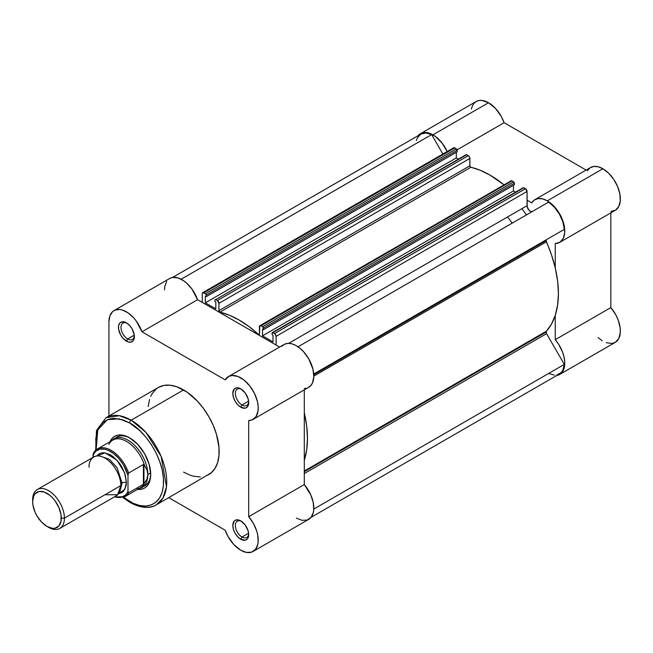 <?xml version="1.0" encoding="UTF-8"?>
<svg xmlns="http://www.w3.org/2000/svg" width="653" height="653" viewBox="0 0 653 653"><rect width="100%" height="100%" fill="white"/><g stroke="black" fill="none" stroke-linecap="round" stroke-linejoin="round"><path stroke-width="0.98" d="M453.313 148.174L454.178 147.684L456.414 148.835L205.458 293.719L203.834 292.781L454.782 147.896L457.141 149.823L504.1 122.723L586.125 170.082L504.1 122.723L501.357 116.609L495.529 108.463L488.534 102.733L481.849 100.407L478.829 100.529L476.184 101.509L420.589 133.604L418.255 135.604A24.708 14.268 60 0 1 420.589 133.604A24.708 14.268 60 0 1 432.947 134.828L488.534 102.733A24.708 14.268 -120 0 0 476.184 101.509L474.005 103.313L472.397 105.868L471.401 109.075M610.833 211.482L615.493 210.176L618.758 206.528L620.277 200.936L619.877 194.023L617.607 186.546L613.706 179.33L608.612 173.167L602.89 168.752A24.708 14.268 -120 0 0 590.541 167.527L534.946 199.622A24.708 14.268 60 0 1 547.304 200.846L602.89 168.752L598.156 166.776L593.765 166.458L590.067 167.821L587.333 170.776M559.654 242.418A24.708 14.268 60 0 1 555.246 243.577L559.899 242.271L563.172 238.623L564.69 233.031L564.29 226.118L562.013 218.641L558.119 211.425L553.026 205.262L547.304 200.846A24.708 14.268 60 0 1 563.441 222.624A24.708 14.268 60 0 1 559.654 242.418L615.248 210.323A24.708 14.268 -120 0 0 619.036 190.529A24.708 14.268 -120 0 0 602.89 168.752L547.304 200.846L542.561 198.871L538.178 198.553L534.481 199.916L531.738 202.871L527.053 200.161L531.738 202.871A24.708 14.268 60 0 1 534.946 199.622M526.489 214.886A89.845 51.873 -120 0 0 521.804 208.731M507.503 216.992A89.845 51.873 60 0 1 512.197 223.138M420.589 133.604L423.234 132.624L426.254 132.502L429.535 133.245L435.339 136.395L442.065 143.064L447.272 151.725M555.246 243.577L555.246 267.861L555.246 243.577M606.302 342.735L612.024 343.454L615.248 342.376L618.758 338.589L620.309 332.622L620.146 327.79L618.138 319.929L615.73 314.705L610.833 307.596L555.246 339.691L555.246 315.407L555.246 339.691L558.658 344.294L562.551 352.024L564.119 357.313L564.763 362.366L564.437 366.904L562.2 372.218L559.654 374.471L556.429 375.548M559.654 374.471L615.248 342.376A24.708 14.268 -120 0 0 610.833 307.596L610.833 212.878L610.833 307.596L555.246 339.691A24.708 14.268 60 0 1 559.654 374.471A24.708 14.268 60 0 1 556.756 375.499M598.156 337.666L602.213 340.744M202.708 292.666L453.664 147.782A2.245 1.298 -120 0 1 454.782 147.896L203.834 292.781A2.245 1.298 60 0 0 202.708 292.666A2.245 1.298 60 0 0 202.242 293.695L202.242 302.404L202.242 293.695L202.708 292.666L205.458 293.719L206.25 295.091L457.206 150.206L206.25 295.091L206.25 296.65L457.206 151.765L457.141 149.823L504.1 122.723A24.708 14.268 -120 0 0 488.534 102.733L432.947 134.828A24.708 14.268 60 0 1 447.183 151.52M546.112 240.622L313.791 374.757L546.112 240.622L551.565 255.07L555.344 268.293L557.646 281.182L558.421 293.466L557.646 304.853L555.344 315.097L551.565 323.945L546.39 331.218A2.245 1.298 -120 0 0 546.112 332.099L304.29 471.711L546.112 332.099L546.577 333.659L304.29 473.547L546.577 333.659L564.323 364.407L546.577 333.659A2.245 1.298 -120 0 1 546.112 332.099L546.39 331.218A96.587 55.766 -120 0 0 546.39 241.83L313.824 376.104L546.39 241.83A2.245 1.298 -120 0 1 546.112 240.622A2.245 1.298 -120 0 1 546.577 239.594L313.742 374.022L546.577 239.594L546.112 240.622M304.29 470.993L546.39 331.218L304.29 470.993M261.012 325.79L511.96 180.905L513.593 181.844L262.637 326.729L261.012 325.79L263.2 327.324L263.428 329.667L514.384 184.783L514.384 183.224L263.428 328.108L263.428 329.667L262.522 329.136L262.522 335.83L513.47 190.945L513.47 185.305L513.47 190.945L515.56 192.153L513.47 190.945L262.522 335.83L273.003 341.886L262.522 335.83L262.522 329.136L263.428 329.667L514.384 184.783L514.384 183.224A1.126 0.645 -120 0 0 513.593 181.844L514.384 183.224L263.428 328.108A1.126 0.645 60 0 0 262.637 326.729L513.593 181.844L511.96 180.905A2.245 1.298 -120 0 0 510.842 180.791L511.96 180.905L261.012 325.79L259.886 325.676A2.245 1.298 60 0 1 261.012 325.79M313.799 509.046L564.323 364.407L313.799 509.046M311.04 517.356L559.376 373.981A24.145 13.942 -120 0 0 564.323 364.407L562.813 370.267L561.311 372.43L557.058 374.887M431.641 134.591A24.145 13.942 -120 0 0 420.867 134.085L425.813 132.967L431.641 134.591L442.856 154.018L431.641 134.591L181.118 279.231L431.641 134.591M206.25 296.65L205.336 296.127L205.336 302.821L456.292 157.936L456.292 152.296L456.292 157.936L205.336 302.821L215.825 308.869L215.825 302.176L215.825 308.869L205.336 302.821L205.336 296.127L206.25 296.65L457.206 151.765L457.206 150.206A1.126 0.645 -120 0 0 456.414 148.835L205.458 293.719A1.126 0.645 60 0 1 206.25 295.091L206.25 296.65M458.382 159.144L456.292 157.936L458.382 159.144M214.91 301.653L215.825 302.176L214.91 301.653L214.91 300.094L214.91 301.653M468.283 155.683L217.335 300.576L215.702 299.629L466.658 154.745L468.895 156.181L469.752 157.667L469.874 165.797L470.527 167.07L480.404 170.368L490.125 175.175L503.936 184.775A96.587 55.766 -120 0 0 470.886 167.258L219.939 312.15L229.456 315.252L239.169 320.06L248.883 326.467L258.768 334.589L259.421 334.067L259.886 325.676A2.245 1.298 60 0 0 259.421 326.704L259.421 334.067A1.126 0.645 60 0 1 259.192 334.581A1.126 0.645 60 0 1 258.4 334.352L259.421 333.765L258.4 334.352A96.587 55.766 60 0 0 219.939 312.15A1.126 0.645 60 0 1 218.918 310.681L219.939 312.15L470.886 167.258A1.126 0.645 -120 0 1 469.874 165.797L218.918 310.681L218.918 303.327L218.918 310.681L469.874 165.797L469.874 158.434A2.245 1.298 -120 0 0 468.283 155.683L217.335 300.576L218.918 303.327L469.874 158.434L218.918 303.327A2.245 1.298 60 0 0 217.335 300.576L215.702 299.629L466.658 154.745L468.283 155.683M273.003 335.193L273.003 341.886L273.003 335.193L272.089 334.663L273.003 335.193M532.473 211.425L530.848 211.49L529.012 210.225L527.183 206.846L527.053 191.451L276.097 336.336L276.097 345.045L276.097 336.336A2.245 1.298 60 0 0 274.513 333.585L525.461 188.701L527.053 191.451A2.245 1.298 -120 0 0 525.461 188.701L523.837 187.762A1.126 0.645 -120 0 0 523.273 187.705L272.881 332.646A1.126 0.645 60 0 0 272.317 332.589A1.126 0.645 60 0 0 272.089 333.103L272.089 334.663L272.317 332.589L523.837 187.762L525.461 188.701L274.513 333.585L272.881 332.646L275.117 334.075L276.097 336.336L527.053 191.451L527.053 205.703L288.634 343.356L527.053 205.703A4.489 2.596 -120 0 0 528.995 210.209A4.489 2.596 -120 0 0 532.448 211.441M298.021 346.792L548.602 202.12L298.021 346.792M564.323 229.35A24.145 13.942 -120 0 0 548.602 202.12L554.43 207.23L559.376 214.053L562.813 221.742L564.323 229.35L313.742 374.022L564.323 229.35M554.43 375.108L548.602 373.483M416.418 140.509L417.43 137.807L420.867 134.085L172.539 277.46L169.6 278.513M465.924 154.892L466.658 154.745A1.126 0.645 -120 0 0 466.095 154.696L215.702 299.629A1.126 0.645 60 0 0 215.139 299.58L214.91 300.094A1.126 0.645 60 0 1 215.139 299.58M510.491 181.191L259.886 325.676M304.29 412.745L306.698 426.074L307.465 438.351L306.698 449.746L304.29 460.292A96.587 55.766 60 0 0 304.29 412.745M241.422 521.298A9.436 5.444 -120 0 0 235.366 525.82A9.436 5.444 -120 0 0 242.026 537.027L240.761 539.223A11.232 6.481 60 0 1 232.819 525.469A11.232 6.481 60 0 1 240.761 520.882L237.716 519.829L235.145 520.327L234.158 521.143L232.819 525.469L233.423 529.33L235.145 533.297L237.716 536.774L240.761 539.223L245.169 540.227L247.365 538.962L248.099 537.803L248.703 534.636L248.099 530.783L245.169 524.979L240.761 520.882A11.232 6.481 60 0 1 248.703 534.636A11.232 6.481 60 0 1 240.761 539.223L242.026 537.027A9.436 5.444 60 0 1 235.864 528.71A9.436 5.444 60 0 1 237.317 521.151A9.436 5.444 60 0 1 241.422 521.298M127.066 323.227A9.436 5.444 -120 0 0 121.009 327.749A9.436 5.444 -120 0 0 127.67 338.948L126.404 341.152A11.232 6.481 60 0 1 118.462 327.398A11.232 6.481 60 0 1 126.404 322.811L121.989 321.807L119.801 323.072L118.609 325.692L118.609 329.275L120.789 335.226L123.36 338.695L127.947 341.87L130.812 342.156L133.008 340.89L133.734 339.723L134.192 334.687L132.02 328.737L129.441 325.259L126.404 322.811A11.232 6.481 60 0 1 134.347 336.564A11.232 6.481 60 0 1 126.404 341.152L127.67 338.948A9.436 5.444 60 0 1 121.507 330.638A9.436 5.444 60 0 1 122.952 323.08A9.436 5.444 60 0 1 127.066 323.227M241.422 389.245A9.436 5.444 -120 0 0 235.366 393.775A9.436 5.444 -120 0 0 242.026 404.974L240.761 407.178A11.232 6.481 60 0 1 232.819 393.416A11.232 6.481 60 0 1 240.761 388.837L237.716 387.776L236.345 387.833L234.158 389.098L232.819 393.416L233.423 397.277L235.145 401.244L237.716 404.721L240.761 407.178L245.169 408.174L246.377 407.733L248.099 405.75L248.703 402.591L248.099 398.73L245.169 392.926L240.761 388.837A11.232 6.481 60 0 1 248.703 402.591A11.232 6.481 60 0 1 240.761 407.178L242.026 404.974A9.436 5.444 60 0 1 235.864 396.657A9.436 5.444 60 0 1 237.317 389.098A9.436 5.444 60 0 1 241.422 389.245M116.814 437.143A28.079 16.211 60 0 1 130.225 438.187A28.079 16.211 -120 0 0 115.45 438.098M129.58 437.804L125.458 435.894L121.491 434.996L117.842 435.135L114.642 436.326L112.014 438.506L110.006 441.722A29.875 17.247 60 0 1 129.58 437.804L129.58 437.804A29.875 17.247 60 0 1 150.704 474.388L149.096 464.128L144.517 453.574L137.661 444.326L129.58 437.804M206.152 475.808L208.74 474.592A50.314 29.05 -120 0 0 216.453 434.269A50.314 29.05 -120 0 0 183.583 389.939L131.163 420.197A50.314 29.05 60 0 1 164.034 464.536A50.314 29.05 60 0 1 156.32 504.851L162.948 498.092L166.482 486.632L161.12 456.406L145.774 432.253L131.163 420.197A2.245 1.298 120 0 0 129.58 422.948C139.522 427.111 163.103 452.505 163.568 481.816C163.103 510.597 139.522 508.76 129.58 501.447A2.245 1.298 120 0 0 130.045 502.475A2.245 1.298 -60 0 1 129.58 501.447L122.944 496.86M240.761 550.226A24.708 14.268 60 0 1 225.195 530.236L168.776 497.668L225.195 530.236L227.938 536.35L233.758 544.496L240.761 550.226L246.483 552.422L251.576 552.144L255.47 549.426L257.747 544.578L258.188 541.508L257.625 534.513L256.629 530.775L253.356 523.355L248.703 516.67A24.708 14.268 60 0 1 253.111 551.45A24.708 14.268 60 0 1 240.761 550.226M248.613 401.171L242.026 404.974L248.613 401.171M134.257 335.152L127.67 338.948L134.257 335.152M248.613 533.223L242.026 537.027L248.613 533.223M156.32 504.851A50.314 29.05 60 0 1 131.163 502.361A2.245 1.298 -60 0 1 130.045 502.475C143.489 509.805 152.394 507.487 156.32 504.851L211.082 472.96L214.959 468.495L217.629 462.602L218.984 455.484L218.984 447.436L216.453 434.269L213.164 425.274L208.74 416.492L203.344 408.272L197.198 400.926L187.068 392.143L176.637 386.715L169.968 385.205L163.813 385.45L158.426 387.441L156.075 389.074L152.206 393.539L150.712 396.322M114.046 310.583A24.708 14.268 60 0 1 141.962 331.797L197.557 299.703A24.708 14.268 -120 0 0 169.641 278.488L114.046 310.583A24.708 14.268 60 0 0 108.929 321.896L108.929 416.018L108.929 321.896L109.892 315.84L112.675 311.571L114.667 310.257L119.556 309.465L122.315 310.004L128.11 312.885L133.71 317.872L136.24 320.99L141.962 331.797L197.557 299.703L279.582 347.061L197.557 299.703L191.835 288.895L186.562 283.051L183.697 280.79L177.91 277.909L172.572 277.46M166.662 281.353L164.76 286.585L164.523 289.801M296.348 518.131L302.07 520.327L307.163 520.049L311.065 517.331L313.334 512.483L313.783 509.413L313.211 502.418L310.787 494.933L304.29 484.575L304.29 389.857L304.29 484.575L248.703 516.67L248.703 420.556L248.703 516.67L304.29 484.575A24.708 14.268 -120 0 1 308.706 519.355L253.111 551.45M304.29 388.462L306.061 388.282M307.702 387.8L310.485 385.923L312.493 382.944L313.807 376.773L312.967 369.263L308.706 358.775L303.669 351.812L299.76 348.09L295.67 345.355L291.613 343.756L287.818 343.38L284.496 344.245L281.827 346.31M141.962 331.797L225.195 379.85L228.909 376.34L232.231 375.475L238.035 376.503L244.173 380.185L249.887 386.078L254.482 393.433L257.372 401.358L258.18 406.476L258.017 411.121L256.009 416.655L252.115 419.895L248.703 420.556A24.708 14.268 60 0 0 253.111 419.406A24.708 14.268 60 0 0 253.111 390.869A24.708 14.268 60 0 0 228.403 376.61A24.708 14.268 60 0 0 225.195 379.85L141.962 331.797M149.537 399.432L148.174 406.55M183.583 472.103L190.521 475.319L193.908 476.29L200.349 476.935M95.648 450.284L96.489 430.449L106.006 417.708A50.314 29.05 60 0 1 131.163 420.197L183.583 389.939A50.314 29.05 -120 0 0 158.426 387.441L106.006 417.708L119.303 415.7L131.163 420.197A2.245 1.298 -60 0 0 129.58 422.948L139.448 430.335L145.603 436.833L151.137 444.301L155.855 452.464L159.552 461.002L162.107 469.58L163.405 477.874L163.405 485.571L162.107 492.37L159.552 498.002L155.855 502.263L151.137 504.981L145.603 506.059L139.448 505.446L132.91 503.177L123.523 497.325M96.244 450.603L95.754 438.816L97.052 432.025L99.599 426.385L103.305 422.124L108.014 419.406L113.557 418.328L122.944 419.871L129.58 422.948L119.115 418.81L107.255 419.708L97.787 429.96L96.13 449.868M137.522 489.383L141.317 489.252L144.517 488.069L147.145 485.889L149.096 482.796L150.296 478.918L150.704 474.388A29.875 17.247 60 0 1 137.522 489.383M143.382 486.477A28.079 16.211 -120 0 0 150.696 473.637A28.079 16.211 60 0 1 144.884 485.775M248.671 533.86A9.436 5.444 60 0 1 246.744 537.492A9.436 5.444 60 0 1 242.026 537.027A9.436 5.444 -120 0 0 248.671 533.86M134.314 335.781A9.436 5.444 60 0 1 132.388 339.413A9.436 5.444 60 0 1 127.67 338.948A9.436 5.444 -120 0 0 134.314 335.781M248.671 401.807A9.436 5.444 60 0 1 246.744 405.44A9.436 5.444 60 0 1 242.026 404.974A9.436 5.444 -120 0 0 248.671 401.807M253.111 419.406L308.706 387.311A24.708 14.268 -120 0 0 308.706 358.775A24.708 14.268 -120 0 0 283.998 344.515L228.403 376.61M104.962 494.745L117.662 494.745L120.846 485.579C121.482 480.584 116.716 465.107 104.962 458.071C93.199 451.533 88.441 461.508 89.077 467.238M120.805 484.346A4.563 2.636 180 0 1 122.029 483.057L120.34 489.881L122.029 483.057A4.563 2.636 0 0 0 120.805 484.346M100.986 456.357L109.492 459.434L117.124 467.777L122.029 483.057L117.124 467.777L109.492 459.434L100.986 456.357M59.766 528.44L116.193 495.864A22.463 12.97 -120 0 0 120.846 485.579L64.418 518.155A22.463 12.97 60 0 1 59.766 528.44A22.463 12.97 60 0 1 47.742 526.849M46.983 526.432L48.534 527.322A22.463 12.97 -120 0 0 64.418 518.155L61.325 518.155A20.276 11.705 60 0 1 46.983 526.432A20.276 11.705 60 0 1 32.65 501.602L33.744 495.896L35.066 493.799L39.025 491.513L44.192 492.027L49.783 495.26L52.469 497.749L54.95 500.712L58.909 507.561L61.047 514.768L61.047 521.225L58.909 525.959L54.95 528.244L52.469 528.342L46.983 526.432L41.498 522.008L36.846 515.731L35.066 512.197L32.928 504.989L32.65 501.602A20.276 11.705 60 0 1 46.983 493.325A20.276 11.705 60 0 1 61.325 518.155L64.418 518.155A22.463 12.97 -120 0 0 48.534 490.648A22.463 12.97 -120 0 0 32.65 499.814A22.463 12.97 60 0 1 37.303 489.53A22.463 12.97 60 0 1 54.615 495.554A22.463 12.97 60 0 1 64.418 518.155L120.846 485.579A22.463 12.97 -120 0 0 111.034 462.977A22.463 12.97 -120 0 0 93.73 456.953L37.303 489.53M96.856 455.957L105.06 452.823L117.05 460.259L124.617 472.886L126.404 482.371A4.563 2.636 0 0 0 122.029 483.057A4.563 2.636 180 0 1 126.404 482.371L125.188 474.649L121.752 466.715L119.344 463.042L113.614 457.002L110.52 454.855L104.439 452.749L101.697 452.856L99.289 453.745L96.856 455.957M108.847 444.473A27.516 15.884 60 0 1 110.341 442.187A27.516 15.884 60 0 1 128.274 442.489A27.516 15.884 60 0 1 144.452 465.263L146.982 469.866L147.839 474.576L150.663 472.943L147.839 474.576A28.079 16.211 60 0 1 142.028 487.432A28.079 16.211 60 0 1 138.95 488.558A28.079 16.211 -120 0 0 147.839 474.576L146.982 469.866L143.954 464.463L143.954 483.857L146.982 479.098L147.839 474.576L146.982 479.098L143.954 483.857L143.954 464.463L143.399 464.503L143.399 484.281L143.954 483.857L143.399 484.281L143.399 464.503L128.625 473.033L127.988 475.204L127.988 491.366L126.755 493.562L125.172 495.3L121.066 497.292L114.61 496.778A26.618 15.37 60 0 0 127.988 491.366L128.625 492.803L143.399 484.281L128.625 492.803A27.516 15.884 60 0 1 124.911 496.664L140.362 487.742A27.516 15.884 -120 0 0 144.452 483.163A27.516 15.884 60 0 1 137.285 488.86M93.412 453.174L97.395 449.003A27.516 15.884 60 0 1 128.625 473.033L143.399 464.503L144.452 465.263A27.516 15.884 -120 0 0 112.847 440.081L97.395 449.003A27.516 15.884 60 0 0 93.681 452.856L93.044 457.353L93.044 455.027L95.869 451.101L99.974 449.109L105.002 449.24L107.729 450.097L113.304 453.313L118.642 458.284L123.262 464.561L127.988 475.204L127.988 491.366L128.625 492.803A27.516 15.884 -120 0 1 124.282 496.99M118.617 493.652L121.752 492.648L123.727 491.015L126.094 485.775L126.404 482.371L124.911 489.26L118.617 493.652M147.839 474.576A28.079 16.211 -120 0 0 133.718 444.464A28.079 16.211 -120 0 0 111.434 440.897A28.079 16.211 60 0 1 113.948 438.8A28.079 16.211 60 0 1 135.587 446.317A28.079 16.211 60 0 1 147.839 474.576M93.322 453.353L93.044 455.027A26.618 15.37 60 0 1 110.52 451.468A26.618 15.37 60 0 1 127.988 475.204L128.625 473.033A27.516 15.884 -120 0 0 98.023 448.668M272.317 332.589L523.273 187.705M130.045 502.475L122.927 497.529M114.21 497.006L124.911 496.664"/></g></svg>
